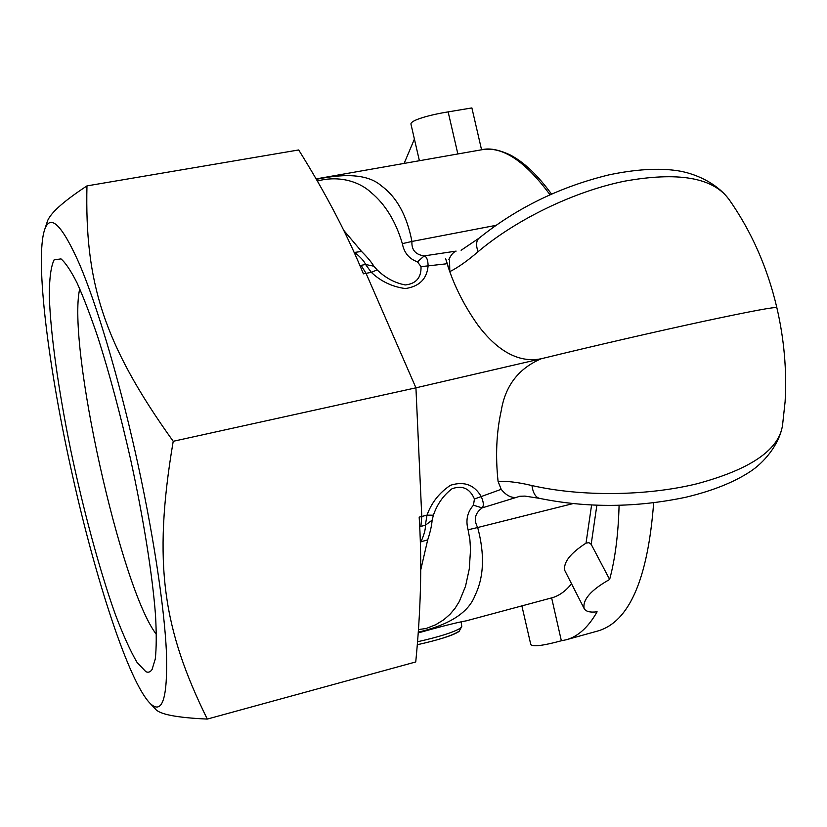 <?xml version="1.0" encoding="UTF-8"?>
<svg xmlns="http://www.w3.org/2000/svg" width="827" height="827" viewBox="0 0 827 827"><rect width="100%" height="100%" fill="white"/><g stroke="black" fill="none" stroke-linecap="round" stroke-linejoin="round"><path stroke-width="1.24" d="M418.235 632.903C442.063 626.235 458.065 622.214 466.252 620.839L551.64 597.89C558.918 595.967 565.544 591.253 571.529 583.759M420.705 570.082L427.683 539.928C430.288 532.009 431.766 525.424 432.118 520.162L433.4 515.2L427.001 515.149L419.175 517.133L419.568 524.07C421.935 566.03 420.664 611.99 415.743 661.951L207.288 719.077C176.647 717.691 159.342 714.321 155.383 708.966L154.814 708.367M156.427 634.443C120.897 588.896 66.801 345.066 79.733 288.768M145.862 671.7C148.322 672.816 150.4 672.062 152.085 669.436L155.269 659.026C156.468 648.285 156.551 633.637 155.507 615.081C152.457 575.034 143.422 517.981 130.48 458.851C120.235 413.789 109.391 373.339 97.937 337.488C90.546 315.635 83.599 297.462 77.076 282.979C70.936 270.832 65.581 262.81 61.012 258.903L54.106 259.854C50.954 266.459 49.351 278.368 49.3 295.549C50.416 333.508 58.479 390.23 70.698 449.96C83.32 509.856 99.385 569.545 115.149 613.923C122.954 634.64 130.252 650.797 137.034 662.396L145.862 671.7M135.059 451.18C117.972 375.479 96.8 305.018 79.702 264.63C62.211 225.14 50.571 213.356 44.772 229.265C34.465 258.758 48.721 370.382 72.766 476.672C95.798 579.882 128.785 681.51 149.904 703.146C162.268 715.448 167.778 698.588 166.454 652.575C164.346 605.964 152.613 529.063 135.059 451.18M44.772 229.265L46.994 222.525C49.113 214.214 62.428 202.005 86.959 185.899C84.809 280.653 102.341 342.523 173.215 441.298C152.395 564.066 163.498 630.091 207.288 719.077M86.959 185.899L298.681 149.956C324.308 191.016 345.014 230.247 360.82 267.648L363.425 273.83L371.333 272.341L377.143 269.871L373.887 266.211C371.385 262.076 367.281 257.156 361.575 251.46L354.68 252.411C360.696 257.3 364.325 261.322 365.575 264.485L373.887 266.211M173.215 441.298L415.929 387.822L421.77 516.493L420.891 526.375L425.347 525.248C425.678 529.011 424.22 534.511 420.964 541.737L420.374 543.608M540.227 498.516L539.524 498.392C535.545 497.254 533.022 492.975 531.937 485.552C518.55 482.348 507.282 480.973 498.133 481.407M782.27 426.804C777.793 450.756 749.252 469.767 696.665 483.847C645.98 496.21 580.843 496.707 531.937 485.552M728.194 198.408C712.15 177.402 677.571 171.665 624.437 181.196C573.824 191.502 516.234 219.496 477.996 251.77C467.472 260.856 458.086 267.483 449.805 271.638L445.629 258.603C452.111 281.821 462.986 304.15 478.244 325.58C492.551 344.518 514.26 364.242 541.313 358.732C518.694 368.346 505.338 385.651 501.245 410.647C496.427 432.438 495.363 456.018 498.071 481.386L501.193 489.326L474.45 499.012L473.437 505.225C467.307 512.12 465.529 520.307 468.092 529.787L469.912 539.814L470.532 549.862L469.271 569.007L465.508 586.333L459.336 601.415L455.212 608.083L450.105 614.203L443.748 619.774L435.684 624.747L426.163 628.499L418.472 629.554M477.996 251.77C475.897 245.309 476.197 240.812 478.905 238.269L479.422 237.876M591.181 544.321L588.958 542.677L586.023 543.132C570.082 553.49 563.032 562.66 564.862 570.64L584.1 608.465C582.539 599.616 591.057 589.94 609.644 579.458L591.181 544.321L596.856 505.307M619.082 505.411C618.307 534.263 615.164 558.938 609.644 579.458M653.661 502.857C647.799 579.396 629.099 622.131 597.57 631.063L566.216 639.767C578.021 636.583 588.328 627.259 597.115 611.794C590.106 612.662 585.764 611.556 584.1 608.465M566.216 639.767L561.357 640.77L551.64 597.89M521.878 605.891L530.81 644.646C533.363 646.91 543.546 645.618 561.357 640.77M481.562 149.79L471.886 107.924L448.141 111.893C430.516 114.674 409.437 120.349 411.019 124.381L419.392 160.727M317.341 181.03C338.977 175.21 359.373 181.495 371.199 192.619C385.382 204.393 395.761 221.409 402.356 243.645L411.929 241.453C406.946 215.63 396.784 197.105 381.443 185.889C369.131 174.962 347.433 172.781 316.369 179.335M427.683 539.928L420.323 541.892M418.286 632.169C449.681 624.716 468.609 612.466 475.049 595.409C483.971 577.06 484.849 554.431 477.686 527.512L468.092 529.787M572.853 503.643L477.686 527.512C473.447 519.687 474.946 513.143 482.193 507.881L473.437 505.225M432.118 520.162L425.347 525.248L427.001 515.149C431.529 502.64 439.364 492.685 450.498 485.263C464.092 481.035 474.305 484.767 481.149 496.448C483.63 501.927 483.981 505.742 482.193 507.881L516.43 497.368C511.2 498.061 506.134 495.373 501.214 489.326M433.4 515.2C437.204 504.119 443.417 495.301 452.038 488.757C462.376 485.046 469.85 488.457 474.45 499.012M728.277 198.346C751.185 230.743 767.373 267.204 776.863 307.737C775.84 306.569 751.195 311.148 702.929 321.476C655.852 331.637 592.225 346.306 541.313 358.732L415.929 387.822L366.041 273.323L361.079 265.333L359.921 265.56M516.43 497.368L519.749 496.272L524.969 496.097L539.524 498.361C587.315 508.078 636.087 507.706 685.831 497.244C712.492 490.856 733.994 482.275 750.337 471.514C763.517 462.893 778.496 445.753 782.29 426.711M361.079 265.333L365.575 264.485L371.333 272.341C380.782 281.335 392.112 286.742 405.333 288.561C419.351 286.483 426.949 278.916 428.107 265.87L421.026 266.625C421.367 277.665 416.105 283.775 405.23 284.943C394.665 282.875 385.299 277.841 377.143 269.871M361.575 251.46L343.681 230.278M353.646 251.336L354.173 252.504M402.356 243.645C404.062 252.783 409.107 258.851 417.48 261.859L424.241 255.884C415.536 254.726 411.433 249.909 411.929 241.453L495.828 225.378M417.48 261.859L421.026 266.625M445.991 263.865L428.107 265.87C427.993 260.071 426.711 256.752 424.241 255.884L456.111 251.108C453.299 252.204 450.891 255.026 448.875 259.564M404.124 163.415L414.41 139.091M449.805 271.638L449.547 260.112M316.11 178.901L481.976 149.718C502.475 146.069 525.135 161.058 549.955 194.696M591.584 505.08L586.023 543.132M419.702 526.665L420.891 526.375M457.858 153.967L448.141 111.893M417.304 644.75C439.53 639.716 453.454 635.27 459.088 631.435L461.776 626.432L460.443 628.169C453.589 632.304 439.292 636.831 417.552 641.762M417.315 644.719C437.752 640.17 451.263 635.911 457.848 631.962M152.395 668.919L152.085 669.436M149.904 703.146L155.383 708.966M776.863 307.737C784.151 339.122 786.89 370.413 785.112 401.622L782.373 426.815M481.976 149.718C489.119 147.847 498.454 149.542 509.97 154.825C523.698 161.885 537.529 174.942 551.475 194.014M727.75 197.798C715.5 182.571 694.856 173.277 677.158 170.651C658.24 167.902 635.498 169.318 608.93 174.879C560.044 186.778 516.699 207.908 478.916 238.29M461.115 250.271L478.936 238.238M461.776 626.432L461.156 621.987"/></g></svg>
